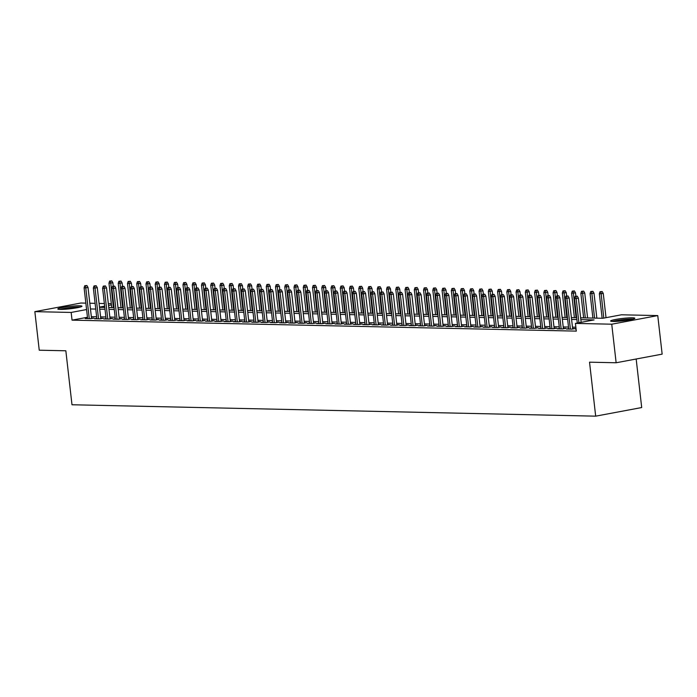 <?xml version="1.0" encoding="UTF-8"?>
<svg xmlns="http://www.w3.org/2000/svg" width="697" height="697" viewBox="0 0 697 697"><rect width="100%" height="100%" fill="white"/><g stroke="black" fill="none" stroke-linecap="round" stroke-linejoin="round"><path stroke-width="1.05" d="M613.02 321.448A12.171 1.202 173.5 0 1 610.633 321.003A12.171 1.202 173.5 0 1 618.858 318.921A12.171 1.202 173.5 0 1 632.423 317.815A12.171 1.202 173.5 0 1 634.81 318.25A12.171 1.202 173.5 0 1 626.586 320.341A12.171 1.202 173.5 0 1 613.02 321.448M60.186 309.416A12.171 1.202 173.5 0 1 57.799 308.98A12.171 1.202 173.5 0 1 66.023 306.889A12.171 1.202 173.5 0 1 79.589 305.783A12.171 1.202 173.5 0 1 81.976 306.227A12.171 1.202 173.5 0 1 73.751 308.309A12.171 1.202 173.5 0 1 60.186 309.416M636.169 359.007L641.702 407.545L595.682 416.161L71.991 404.765L65.84 350.783L39.241 350.208L34.85 311.646L80.861 303.029L85.853 303.134M89.808 303.221L95.106 303.343M99.061 303.422L104.358 303.543M108.314 303.631L111.32 303.692M580.636 317.806L602.783 318.285L621.436 314.791L657.759 315.584L611.739 324.201L575.426 323.408L594.079 319.914L580.845 319.627M611.739 324.201L616.139 362.762L662.15 354.137L657.759 315.584M576.079 329.132L575.609 329.219L576.088 329.228M568.691 328.583L566.356 329.019L571.906 329.141L575.016 328.557L572.629 328.505M559.438 328.383L557.103 328.818L562.653 328.94L565.764 328.357L563.376 328.304M550.186 328.182L547.851 328.618L553.401 328.74L556.511 328.156L554.124 328.104M540.933 327.982L538.598 328.418L544.148 328.54L547.258 327.956L544.871 327.904M531.68 327.773L529.345 328.217L534.895 328.331L538.006 327.756L535.618 327.703M522.428 327.573L520.093 328.017L525.643 328.13L528.753 327.555L526.366 327.503M513.175 327.372L510.84 327.808L516.39 327.93L519.5 327.346L517.113 327.294M503.922 327.172L501.587 327.607L507.137 327.729L510.248 327.146L507.86 327.093M494.67 326.971L492.335 327.407L497.885 327.529L500.995 326.945L498.608 326.893M485.417 326.771L483.082 327.207L488.632 327.329L491.742 326.745L489.355 326.693M476.164 326.571L473.829 327.006L479.379 327.128L482.49 326.544L480.102 326.492M466.912 326.37L464.577 326.806L470.127 326.928L473.237 326.344L470.85 326.292M457.659 326.17L455.324 326.605L460.874 326.727L463.984 326.144L461.597 326.091M448.406 325.969L446.071 326.405L451.621 326.527L454.732 325.943L452.344 325.891M439.154 325.76L436.819 326.205L442.368 326.318L445.479 325.743L443.092 325.691M429.901 325.56L427.566 325.996L433.116 326.118L436.226 325.534L433.839 325.49M420.648 325.36L418.313 325.795L423.863 325.917L426.973 325.333L424.586 325.281M411.396 325.159L409.061 325.595L414.61 325.717L417.721 325.133L415.334 325.081M402.143 324.959L399.808 325.394L405.358 325.516L408.468 324.933L406.081 324.88M392.89 324.758L390.555 325.194L396.105 325.316L399.215 324.732L396.828 324.68M383.638 324.558L381.303 324.994L386.852 325.116L389.963 324.532L387.576 324.48M374.385 324.358L372.05 324.793L377.6 324.915L380.71 324.332L378.323 324.279M365.132 324.157L362.797 324.593L368.347 324.715L371.457 324.131L369.07 324.079M355.879 323.948L353.545 324.393L359.094 324.506L362.205 323.931L359.818 323.878M346.627 323.748L344.292 324.192L349.842 324.305L352.952 323.73L350.565 323.678M337.374 323.547L335.039 323.983L340.589 324.105L343.699 323.521L341.312 323.469M328.121 323.347L325.787 323.783L331.336 323.905L334.447 323.321L332.06 323.269M318.869 323.147L316.534 323.582L322.092 323.704L325.194 323.12L322.807 323.068M309.616 322.946L307.281 323.382L312.84 323.504L315.941 322.92L313.554 322.868M300.363 322.746L298.028 323.181L303.587 323.303L306.689 322.72L304.301 322.667M291.111 322.545L288.776 322.981L294.334 323.103L297.436 322.519L295.049 322.467M281.858 322.345L279.523 322.781L285.082 322.903L288.183 322.319L285.796 322.267M272.605 322.145L270.27 322.58L275.829 322.702L278.931 322.119L276.543 322.066M263.353 321.936L261.018 322.38L266.576 322.493L269.678 321.918L267.291 321.866M254.1 321.735L251.765 322.171L257.324 322.293L260.434 321.718L258.038 321.665M244.847 321.535L242.521 321.97L248.071 322.092L251.181 321.509L248.785 321.456M235.595 321.334L233.268 321.77L238.818 321.892L241.929 321.308L239.533 321.256M226.342 321.134L224.016 321.57L229.566 321.692L232.676 321.108L230.28 321.056M217.089 320.934L214.763 321.369L220.313 321.491L223.423 320.908L221.027 320.855M207.837 320.733L205.51 321.169L211.06 321.291L214.171 320.707L211.775 320.655M198.584 320.533L196.258 320.968L201.808 321.09L204.918 320.507L202.522 320.454M189.331 320.332L187.005 320.768L192.555 320.89L195.665 320.306L193.278 320.254M180.079 320.123L177.752 320.568L183.302 320.69L186.413 320.106L184.025 320.054M170.826 319.923L168.5 320.367L174.05 320.481L177.16 319.906L174.773 319.853M161.573 319.723L159.247 320.158L164.797 320.28L167.907 319.696L165.52 319.644M152.321 319.522L149.994 319.958L155.544 320.08L158.655 319.496L156.267 319.444M143.077 319.322L140.742 319.757L146.292 319.879L149.402 319.296L147.015 319.243M133.824 319.121L131.489 319.557L137.039 319.679L140.149 319.095L137.762 319.043M124.571 318.921L122.236 319.357L127.786 319.479L130.897 318.895L128.509 318.843M115.319 318.721L112.984 319.156L118.534 319.278L121.644 318.695L119.257 318.642M106.066 318.52L103.731 318.956L109.281 319.078L112.391 318.494L110.004 318.442M96.813 318.32L94.478 318.756L100.028 318.877L103.139 318.294L100.751 318.241M87.465 317.266L72.044 320.15L576.306 331.119L575.426 323.408M575.861 327.215L572.472 327.137M568.508 327.05L563.22 326.937M559.264 326.849L553.967 326.736M550.011 326.649L544.714 326.536M540.759 326.449L535.462 326.335M531.506 326.248L526.209 326.135M522.253 326.048L516.956 325.926M513.001 325.847L507.704 325.726M503.748 325.638L498.451 325.525M494.495 325.438L489.198 325.325M485.243 325.238L479.945 325.124M475.99 325.037L470.693 324.924M466.737 324.837L461.44 324.724M457.485 324.636L452.187 324.523M448.232 324.436L442.935 324.323M438.979 324.236L433.682 324.114M429.727 324.035L424.429 323.913M420.474 323.826L415.177 323.713M411.221 323.626L405.924 323.513M401.969 323.425L396.671 323.312M392.716 323.225L387.419 323.112M383.463 323.025L378.166 322.911M374.211 322.824L368.913 322.711M364.958 322.624L359.661 322.511M355.705 322.423L350.408 322.31M346.453 322.223L341.155 322.101M337.2 322.023L331.903 321.901M327.947 321.814L322.65 321.7M318.695 321.613L313.397 321.5M309.442 321.413L304.145 321.3M300.189 321.212L294.892 321.099M290.937 321.012L285.639 320.899M281.684 320.812L276.387 320.698M272.431 320.611L267.134 320.498M263.178 320.411L257.881 320.289M253.926 320.211L248.629 320.089M244.673 320.01L239.385 319.888M235.42 319.801L230.132 319.688M226.168 319.601L220.879 319.487M216.915 319.4L211.627 319.287M207.662 319.2L202.374 319.087M198.41 318.999L193.121 318.886M189.157 318.799L183.869 318.686M179.904 318.599L174.616 318.485M170.652 318.398L165.363 318.276M161.399 318.198L156.111 318.076M152.146 317.989L146.858 317.876M142.894 317.788L137.605 317.675M133.65 317.588L128.353 317.475M124.397 317.388L119.1 317.274M115.144 317.187L109.847 317.074M105.892 316.987L100.595 316.874M96.639 316.786L91.342 316.673M87.561 318.111L85.226 318.555L90.776 318.668L93.886 318.093L91.499 318.041M616.139 362.762L589.531 362.179L595.682 416.161M72.044 320.15L71.164 312.439L34.85 311.646M86.585 309.546L71.164 312.439M576.889 319.54L571.592 319.426M567.637 319.339L562.34 319.226M558.384 319.139L553.087 319.026M549.131 318.938L543.834 318.825M539.879 318.738L534.582 318.616M530.626 318.538L525.329 318.416M521.373 318.329L516.076 318.215M512.121 318.128L506.824 318.015M502.868 317.928L497.571 317.815M493.615 317.727L488.318 317.614M484.363 317.527L479.066 317.414M475.11 317.327L469.813 317.213M465.857 317.126L460.56 317.013M456.605 316.926L451.308 316.813M447.352 316.726L442.055 316.604M438.099 316.525L432.802 316.403M428.847 316.316L423.549 316.203M419.594 316.116L414.297 316.002M410.341 315.915L405.044 315.802M401.089 315.715L395.791 315.602M391.836 315.514L386.539 315.401M382.583 315.314L377.286 315.201M373.331 315.114L368.033 315M364.078 314.913L358.781 314.791M354.825 314.713L349.528 314.591M345.573 314.504L340.275 314.391M336.32 314.303L331.023 314.19M327.067 314.103L321.77 313.99M317.815 313.903L312.517 313.789M308.562 313.702L303.265 313.589M299.309 313.502L294.021 313.389M290.057 313.302L284.768 313.188M280.804 313.101L275.515 312.988M271.551 312.901L266.263 312.779M262.299 312.7L257.01 312.578M253.046 312.491L247.757 312.378M243.793 312.291L238.505 312.178M234.54 312.09L229.252 311.977M225.288 311.89L219.999 311.777M216.035 311.69L210.747 311.576M206.782 311.489L201.494 311.376M197.539 311.289L192.241 311.176M188.286 311.089L182.989 310.975M179.033 310.888L173.736 310.766M169.78 310.688L164.483 310.566M160.528 310.479L155.231 310.365M151.275 310.278L145.978 310.165M142.022 310.078L136.725 309.965M132.77 309.877L127.473 309.764M123.517 309.677L118.22 309.564M114.264 309.477L108.967 309.363M105.012 309.276L99.715 309.163M95.759 309.076L90.462 308.954M99.505 307.333L104.803 307.447M108.758 307.534L114.055 307.647M118.011 307.734L123.308 307.856M127.263 307.935L132.561 308.057M136.516 308.144L141.813 308.257M145.769 308.344L151.066 308.457M155.022 308.544L160.319 308.658M164.274 308.745L169.571 308.858M173.527 308.945L178.824 309.059M182.78 309.146L188.077 309.259M192.032 309.346L197.329 309.459M201.285 309.546L206.582 309.668M210.538 309.747L215.835 309.869M219.79 309.956L225.087 310.069M229.043 310.156L234.34 310.27M238.296 310.357L243.593 310.47M247.548 310.557L252.845 310.67M256.801 310.757L262.098 310.871M266.054 310.958L271.342 311.071M275.306 311.158L280.595 311.271M284.559 311.359L289.847 311.472M293.812 311.559L299.1 311.681M303.064 311.759L308.353 311.881M312.317 311.968L317.605 312.082M321.57 312.169L326.858 312.282M330.822 312.369L336.111 312.483M340.075 312.57L345.363 312.683M349.328 312.77L354.616 312.883M358.58 312.97L363.869 313.084M367.824 313.171L373.122 313.284M377.077 313.371L382.374 313.493M386.33 313.572L391.627 313.694M395.582 313.781L400.88 313.894M404.835 313.981L410.132 314.094M414.088 314.181L419.385 314.295M423.34 314.382L428.638 314.495M432.593 314.582L437.89 314.695M441.846 314.783L447.143 314.896M451.098 314.983L456.396 315.096M460.351 315.183L465.648 315.297M469.604 315.384L474.901 315.506M478.856 315.584L484.154 315.706M488.109 315.793L493.406 315.907M497.362 315.994L502.659 316.107M506.614 316.194L511.912 316.307M515.867 316.394L521.164 316.508M525.12 316.595L530.417 316.708M534.372 316.795L539.67 316.908M543.625 316.996L548.922 317.109M552.878 317.196L558.175 317.318M562.13 317.396L567.428 317.518M571.383 317.597L576.68 317.719M111.45 304.894L108.523 305.443M104.655 306.166L99.488 307.133M91.551 318.529L88.014 287.434L85.775 287.852L89.277 318.642M85.67 285.753L86.916 285.517L84.746 285.726L85.67 285.753L85.775 287.852L84.102 287.817L87.613 318.607M88.014 287.434L86.916 285.517M84.746 285.726L84.102 287.817M111.79 280.856L109.621 281.074L111.79 280.856L112.879 282.782L108.976 283.165L111.764 307.604M110.544 281.091L113.428 307.638M112.879 282.782L113.271 286.188M108.976 283.165L109.621 281.074M60.665 309.424A10.533 1.037 173.5 0 1 78.421 307.264A10.533 1.037 173.5 0 1 79.284 307.299M73.943 308.283A9.749 0.967 -6.5 0 0 66.084 309.18M80.268 307.046A12.093 1.194 -6.5 0 0 79.667 307.028A12.093 1.194 -6.5 0 0 59.646 309.398M613.499 321.448A10.533 1.037 173.5 0 1 622.743 319.827A10.533 1.037 173.5 0 1 632.118 319.331M626.786 320.306A9.749 0.967 -6.5 0 0 618.919 321.204M633.103 319.078A12.093 1.194 -6.5 0 0 612.48 321.43M100.804 318.729L97.266 287.634L95.027 288.053L98.53 318.843M94.923 285.953L96.169 285.718L93.999 285.927L94.923 285.953L95.027 288.053L93.354 288.018L96.866 318.808M97.266 287.634L96.169 285.718M93.999 285.927L93.354 288.018M110.056 318.93L106.519 287.835L104.28 288.262L107.782 319.043M104.175 286.153L105.421 285.918L103.252 286.127L104.175 286.153L104.28 288.262L102.607 288.218L106.118 319.008M106.519 287.835L105.421 285.918M103.252 286.127L102.607 288.218M119.309 319.13L115.763 288.044L113.533 288.462L117.035 319.243M113.428 286.354L114.674 286.118L112.505 286.336L113.428 286.354L113.533 288.462L111.86 288.419L115.371 319.209M115.763 288.044L114.674 286.118M112.505 286.336L111.86 288.419M128.562 319.331L125.016 288.244L122.785 288.663L126.288 319.444M122.681 286.554L123.927 286.319L121.757 286.537L122.681 286.554L122.785 288.663L121.112 288.628L124.624 319.409M125.016 288.244L123.927 286.319M121.757 286.537L121.112 288.628M121.043 281.057L118.873 281.274L121.043 281.057L122.132 282.982L118.229 283.365L121.017 307.804M119.797 281.292L122.681 307.839M122.132 282.982L122.524 286.389M118.229 283.365L118.873 281.274M130.295 281.257L128.126 281.475L130.295 281.257L131.385 283.182L127.481 283.566L130.269 308.004M129.05 281.492L131.933 308.039M131.385 283.182L131.777 286.589M127.481 283.566L128.126 281.475M139.548 281.457L137.379 281.675L139.548 281.457L140.637 283.383L136.734 283.766L139.522 308.205M138.302 281.693L141.186 308.24M140.637 283.383L141.029 286.789M136.734 283.766L137.379 281.675M148.792 281.666L146.631 281.876L148.792 281.666L149.89 283.583L145.987 283.967L148.775 308.405M147.555 281.893L150.439 308.44M149.89 283.583L150.282 286.99M145.987 283.967L146.631 281.876M137.814 319.531L134.268 288.445L132.038 288.863L135.54 319.644M131.933 286.755L133.179 286.519L131.01 286.737L131.933 286.755L132.038 288.863L130.365 288.828L133.876 319.609M134.268 288.445L133.179 286.519M131.01 286.737L130.365 288.828M158.045 281.867L155.884 282.076L158.045 281.867L159.143 283.784L155.239 284.167L158.027 308.605M156.808 282.093L159.691 308.64M159.143 283.784L159.535 287.199M155.239 284.167L155.884 282.076M147.067 319.731L143.521 288.645L141.282 289.063L144.793 319.845M141.186 286.955L142.432 286.72L140.263 286.937L141.186 286.955L141.282 289.063L139.618 289.028L143.129 319.81M143.521 288.645L142.432 286.72M140.263 286.937L139.618 289.028M167.297 282.067L165.137 282.276L167.297 282.067L168.395 283.984L164.492 284.367L167.28 308.806M166.06 282.302L168.944 308.849M168.395 283.984L168.787 287.399M164.492 284.367L165.137 282.276M156.32 319.94L152.774 288.846L150.535 289.264L154.046 320.045M150.439 287.155L151.685 286.929L149.515 287.138L150.439 287.155L150.535 289.264L148.87 289.229L152.382 320.01M152.774 288.846L151.685 286.929M149.515 287.138L148.87 289.229M176.55 282.268L174.381 282.477L176.55 282.268L177.648 284.184L173.745 284.568L176.533 309.015M175.313 282.503L178.197 309.05M177.648 284.184L178.04 287.6M173.745 284.568L174.381 282.477M165.572 320.141L162.026 289.046L159.787 289.464L163.298 320.254M159.691 287.356L160.937 287.129L158.768 287.338L159.691 287.356L159.787 289.464L158.123 289.429L161.634 320.211M162.026 289.046L160.937 287.129M158.768 287.338L158.123 289.429M185.803 282.468L183.633 282.677L185.803 282.468L186.901 284.385L182.997 284.768L185.785 309.215M184.566 282.703L187.449 309.25M186.901 284.385L187.293 287.8M182.997 284.768L183.633 282.677M174.825 320.341L171.279 289.246L169.04 289.664L172.551 320.454M168.944 287.565L170.19 287.33L168.021 287.539L168.944 287.565L169.04 289.664L167.376 289.63L170.887 320.42M171.279 289.246L170.19 287.33M168.021 287.539L167.376 289.63M184.078 320.542L180.532 289.447L178.293 289.865L181.804 320.655M178.197 287.765L179.443 287.53L177.273 287.739L178.197 287.765L178.293 289.865L176.629 289.83L180.14 320.62M180.532 289.447L179.443 287.53M177.273 287.739L176.629 289.83M193.33 320.742L189.784 289.647L187.545 290.065L191.056 320.855M187.449 287.966L188.695 287.73L186.526 287.939L187.449 287.966L187.545 290.065L185.881 290.03L189.392 320.82M189.784 289.647L188.695 287.73M186.526 287.939L185.881 290.03M202.583 320.942L199.037 289.847L196.798 290.274L200.309 321.056M196.702 288.166L197.939 287.931L195.779 288.149L196.702 288.166L196.798 290.274L195.134 290.231L198.645 321.021M199.037 289.847L197.939 287.931M195.779 288.149L195.134 290.231M211.836 321.143L208.29 290.057L206.051 290.475L209.562 321.256M205.955 288.366L207.192 288.131L205.031 288.349L205.955 288.366L206.051 290.475L204.387 290.44L207.898 321.221M208.29 290.057L207.192 288.131M205.031 288.349L204.387 290.44M221.088 321.343L217.542 290.257L215.303 290.675L218.814 321.456M215.207 288.567L216.445 288.331L214.284 288.549L215.207 288.567L215.303 290.675L213.639 290.64L217.15 321.422M217.542 290.257L216.445 288.331M214.284 288.549L213.639 290.64M230.341 321.544L226.795 290.457L224.556 290.876L228.067 321.657M224.46 288.767L225.697 288.532L223.528 288.75L224.46 288.767L224.556 290.876L222.892 290.841L226.403 321.622M226.795 290.457L225.697 288.532M223.528 288.75L222.892 290.841M239.594 321.744L236.048 290.658L233.809 291.076L237.32 321.857M233.713 288.967L234.95 288.741L232.781 288.95L233.713 288.967L233.809 291.076L232.145 291.041L235.656 321.822M236.048 290.658L234.95 288.741M232.781 288.95L232.145 291.041M248.846 321.953L245.3 290.858L243.061 291.276L246.572 322.058M242.965 289.168L244.203 288.941L242.033 289.15L242.965 289.168L243.061 291.276L241.397 291.241L244.908 322.023M245.3 290.858L244.203 288.941M242.033 289.15L241.397 291.241M258.099 322.153L254.553 291.058L252.314 291.477L255.825 322.267M252.218 289.368L253.455 289.142L251.286 289.351L252.218 289.368L252.314 291.477L250.65 291.442L254.161 322.223M254.553 291.058L253.455 289.142M251.286 289.351L250.65 291.442M267.352 322.354L263.806 291.259L261.567 291.677L265.078 322.467M261.471 289.577L262.708 289.342L260.539 289.551L261.471 289.577L261.567 291.677L259.903 291.642L263.414 322.432M263.806 291.259L262.708 289.342M260.539 289.551L259.903 291.642M276.604 322.554L273.058 291.459L270.819 291.877L274.33 322.667M270.724 289.778L271.961 289.543L269.791 289.752L270.724 289.778L270.819 291.877L269.155 291.843L272.666 322.633M273.058 291.459L271.961 289.543M269.791 289.752L269.155 291.843M195.055 282.668L192.886 282.886L195.055 282.668L196.153 284.585L192.25 284.968L195.038 309.416M193.818 282.904L196.702 309.451M196.153 284.585L196.545 288M192.25 284.968L192.886 282.886M204.308 282.869L202.139 283.087L204.308 282.869L205.406 284.794L201.503 285.178L204.291 309.616M203.071 283.104L205.955 309.651M205.406 284.794L205.798 288.201M201.503 285.178L202.139 283.087M213.561 283.069L211.391 283.287L213.561 283.069L214.659 284.995L210.755 285.378L213.543 309.817M212.324 283.304L215.207 309.851M214.659 284.995L215.051 288.401M210.755 285.378L211.391 283.287M222.813 283.27L220.644 283.487L222.813 283.27L223.911 285.195L220.008 285.578L222.796 310.017M221.576 283.505L224.46 310.052M223.911 285.195L224.303 288.602M220.008 285.578L220.644 283.487M232.066 283.479L229.897 283.688L232.066 283.479L233.164 285.395L229.261 285.779L232.049 310.217M230.829 283.705L233.713 310.252M233.164 285.395L233.556 288.802M229.261 285.779L229.897 283.688M241.319 283.679L239.149 283.888L241.319 283.679L242.417 285.596L238.513 285.979L241.301 310.418M240.082 283.906L242.965 310.453M242.417 285.596L242.809 289.011M238.513 285.979L239.149 283.888M250.572 283.879L248.402 284.088L250.572 283.879L251.669 285.796L247.766 286.179L250.554 310.618M249.334 284.106L252.218 310.653M251.669 285.796L252.061 289.211M247.766 286.179L248.402 284.088M259.824 284.08L257.655 284.289L259.824 284.08L260.922 285.997L257.019 286.38L259.807 310.818M258.578 284.315L261.471 310.862M260.922 285.997L261.314 289.412M257.019 286.38L257.655 284.289M269.077 284.28L266.907 284.489L269.077 284.28L270.175 286.197L266.271 286.58L269.059 311.028M267.831 284.515L270.724 311.062M270.175 286.197L270.567 289.612M266.271 286.58L266.907 284.489M278.33 284.481L276.16 284.69L278.33 284.481L279.427 286.397L275.524 286.781L278.312 311.228M277.084 284.716L279.976 311.263M279.427 286.397L279.819 289.813M275.524 286.781L276.16 284.69M287.582 284.681L285.413 284.899L287.582 284.681L288.68 286.606L284.777 286.981L287.556 311.428M286.336 284.916L289.229 311.463M288.68 286.606L289.072 290.013M284.777 286.981L285.413 284.899M296.835 284.881L294.665 285.099L296.835 284.881L297.933 286.807L294.029 287.19L296.809 311.629M295.589 285.117L298.482 311.664M297.933 286.807L298.325 290.213M294.029 287.19L294.665 285.099M285.857 322.755L282.311 291.66L280.072 292.087L283.583 322.868M279.976 289.978L281.213 289.743L279.044 289.952L279.976 289.978L280.072 292.087L278.408 292.043L281.919 322.833M282.311 291.66L281.213 289.743M279.044 289.952L278.408 292.043M295.11 322.955L291.564 291.869L289.325 292.287L292.836 323.068M289.229 290.179L290.466 289.943L288.297 290.161L289.229 290.179L289.325 292.287L287.661 292.243L291.172 323.033M291.564 291.869L290.466 289.943M288.297 290.161L287.661 292.243M304.362 323.155L300.816 292.069L298.577 292.487L302.089 323.269M298.482 290.379L299.719 290.144L297.549 290.361L298.482 290.379L298.577 292.487L296.913 292.452L300.424 323.234M300.816 292.069L299.719 290.144M297.549 290.361L296.913 292.452M313.615 323.356L310.069 292.27L307.83 292.688L311.341 323.469M307.725 290.579L308.971 290.344L306.802 290.562L307.725 290.579L307.83 292.688L306.166 292.653L309.677 323.434M310.069 292.27L308.971 290.344M306.802 290.562L306.166 292.653M306.088 285.082L303.918 285.3L306.088 285.082L307.185 287.007L303.282 287.391L306.061 311.829M304.842 285.317L307.734 311.864M307.185 287.007L307.577 290.414M303.282 287.391L303.918 285.3M315.34 285.282L313.171 285.5L315.34 285.282L316.438 287.208L312.535 287.591L315.314 312.029M314.094 285.517L316.987 312.064M316.438 287.208L316.83 290.614M312.535 287.591L313.171 285.5M324.593 285.491L322.423 285.7L324.593 285.491L325.691 287.408L321.787 287.791L324.567 312.23M323.347 285.718L326.24 312.265M325.691 287.408L326.074 290.815M321.787 287.791L322.423 285.7M333.846 285.692L331.676 285.901L333.846 285.692L334.943 287.608L331.04 287.992L333.819 312.43M332.6 285.918L335.492 312.465M334.943 287.608L335.327 291.024M331.04 287.992L331.676 285.901M322.868 323.556L319.322 292.47L317.083 292.888L320.594 323.669M316.978 290.78L318.224 290.544L316.055 290.762L316.978 290.78L317.083 292.888L315.419 292.853L318.921 323.635M319.322 292.47L318.224 290.544M316.055 290.762L315.419 292.853M343.098 285.892L340.929 286.101L343.098 285.892L344.196 287.809L340.293 288.192L343.072 312.631M341.852 286.127L344.745 312.674M344.196 287.809L344.579 291.224M340.293 288.192L340.929 286.101M332.12 323.757L328.575 292.67L326.335 293.088L329.847 323.87M326.231 290.98L327.477 290.754L325.307 290.963L326.231 290.98L326.335 293.088L324.671 293.054L328.174 323.835M328.575 292.67L327.477 290.754M325.307 290.963L324.671 293.054M352.351 286.092L350.182 286.301L352.351 286.092L353.449 288.009L349.546 288.392L352.325 312.831M351.105 286.328L353.989 312.875M353.449 288.009L353.832 291.424M349.546 288.392L350.182 286.301M341.373 323.966L337.827 292.871L335.588 293.289L339.099 324.079M335.484 291.18L336.729 290.954L334.56 291.163L335.484 291.18L335.588 293.289L333.924 293.254L337.426 324.035M337.827 292.871L336.729 290.954M334.56 291.163L333.924 293.254M361.604 286.293L359.434 286.502L361.604 286.293L362.701 288.209L358.798 288.593L361.577 313.04M360.358 286.528L363.242 313.075M362.701 288.209L363.085 291.625M358.798 288.593L359.434 286.502M350.626 324.166L347.08 293.071L344.841 293.489L348.352 324.279M344.736 291.39L345.982 291.154L343.813 291.363L344.736 291.39L344.841 293.489L343.177 293.454L346.679 324.236M347.08 293.071L345.982 291.154M343.813 291.363L343.177 293.454M370.856 286.493L368.687 286.711L370.856 286.493L371.954 288.41L368.051 288.793L370.83 313.241M369.61 286.728L372.494 313.275M371.954 288.41L372.337 291.825M368.051 288.793L368.687 286.711M359.879 324.366L356.333 293.271L354.093 293.69L357.605 324.48M353.989 291.59L355.235 291.355L353.065 291.564L353.989 291.59L354.093 293.69L352.429 293.655L355.932 324.445M356.333 293.271L355.235 291.355M353.065 291.564L352.429 293.655M380.109 286.694L377.94 286.911L380.109 286.694L381.207 288.619L377.304 289.002L380.083 313.441M378.863 286.929L381.747 313.476M381.207 288.619L381.59 292.026M377.304 289.002L377.94 286.911M369.122 324.567L365.585 293.472L363.346 293.89L366.857 324.68M363.242 291.79L364.487 291.555L362.318 291.764L363.242 291.79L363.346 293.89L361.682 293.855L365.184 324.645M365.585 293.472L364.487 291.555M362.318 291.764L361.682 293.855M389.362 286.894L387.192 287.112L389.362 286.894L390.459 288.819L386.556 289.203L389.335 313.641M388.116 287.129L391 313.676M390.459 288.819L390.843 292.226M386.556 289.203L387.192 287.112M378.375 324.767L374.838 293.672L372.599 294.099L376.11 324.88M372.494 291.991L373.74 291.755L371.571 291.973L372.494 291.991L372.599 294.099L370.935 294.056L374.437 324.846M374.838 293.672L373.74 291.755M371.571 291.973L370.935 294.056M398.614 287.094L396.445 287.312L398.614 287.094L399.712 289.02L395.809 289.403L398.588 313.842M397.368 287.33L400.252 313.877M399.712 289.02L400.095 292.426M395.809 289.403L396.445 287.312M387.628 324.968L384.091 293.881L381.851 294.3L385.354 325.081M381.747 292.191L382.993 291.956L380.823 292.174L381.747 292.191L381.851 294.3L380.187 294.265L383.69 325.046M384.091 293.881L382.993 291.956M380.823 292.174L380.187 294.265M407.867 287.303L405.698 287.512L407.867 287.303L408.965 289.22L405.062 289.603L407.841 314.042M406.621 287.53L409.505 314.077M408.965 289.22L409.348 292.627M405.062 289.603L405.698 287.512M396.881 325.168L393.343 294.082L391.104 294.5L394.607 325.281M391 292.392L392.245 292.156L390.076 292.374L391 292.392L391.104 294.5L389.44 294.465L392.942 325.246M393.343 294.082L392.245 292.156M390.076 292.374L389.44 294.465M417.12 287.504L414.95 287.713L417.12 287.504L418.217 289.421L414.314 289.804L417.094 314.242M415.874 287.73L418.758 314.277M418.217 289.421L418.601 292.836M414.314 289.804L414.95 287.713M406.133 325.368L402.596 294.282L400.357 294.7L403.859 325.482M400.252 292.592L401.498 292.357L399.329 292.574L400.252 292.592L400.357 294.7L398.693 294.665L402.195 325.447M402.596 294.282L401.498 292.357M399.329 292.574L398.693 294.665M426.372 287.704L424.203 287.913L426.372 287.704L427.47 289.621L423.567 290.004L426.346 314.443M425.126 287.931L428.01 314.478M427.47 289.621L427.853 293.036M423.567 290.004L424.203 287.913M415.386 325.569L411.849 294.483L409.609 294.901L413.112 325.682M409.505 292.792L410.751 292.566L408.581 292.775L409.505 292.792L409.609 294.901L407.945 294.866L411.448 325.647M411.849 294.483L410.751 292.566M408.581 292.775L407.945 294.866M435.625 287.905L433.456 288.114L435.625 287.905L436.723 289.821L432.82 290.205L435.599 314.643M434.379 288.14L437.263 314.687M436.723 289.821L437.106 293.237M432.82 290.205L433.456 288.114M424.639 325.778L421.101 294.683L418.862 295.101L422.365 325.882M418.758 292.993L420.003 292.766L417.834 292.975L418.758 292.993L418.862 295.101L417.198 295.066L420.7 325.847M421.101 294.683L420.003 292.766M417.834 292.975L417.198 295.066M444.878 288.105L442.708 288.314L444.878 288.105L445.975 290.022L442.064 290.405L444.852 314.852M443.632 288.34L446.516 314.887M445.975 290.022L446.359 293.437M442.064 290.405L442.708 288.314M433.891 325.978L430.354 294.883L428.115 295.301L431.617 326.091M428.01 293.193L429.256 292.967L427.087 293.176L428.01 293.193L428.115 295.301L426.451 295.267L429.953 326.048M430.354 294.883L429.256 292.967M427.087 293.176L426.451 295.267M454.13 288.305L451.961 288.514L454.13 288.305L455.228 290.222L451.316 290.605L454.104 315.053M452.884 288.541L455.768 315.088M455.228 290.222L455.611 293.637M451.316 290.605L451.961 288.514M443.144 326.179L439.607 295.084L437.368 295.502L440.87 326.292M437.263 293.402L438.509 293.167L436.339 293.376L437.263 293.402L437.368 295.502L435.703 295.467L439.206 326.257M439.607 295.084L438.509 293.167M436.339 293.376L435.703 295.467M463.383 288.506L461.214 288.724L463.383 288.506L464.481 290.431L460.569 290.806L463.357 315.253M462.137 288.741L465.021 315.288M464.481 290.431L464.864 293.838M460.569 290.806L461.214 288.724M452.397 326.379L448.859 295.284L446.62 295.702L450.123 326.492M446.516 293.603L447.762 293.367L445.592 293.576L446.516 293.603L446.62 295.702L444.956 295.667L448.459 326.457M448.859 295.284L447.762 293.367M445.592 293.576L444.956 295.667M472.636 288.706L470.466 288.924L472.636 288.706L473.733 290.632L469.822 291.015L472.61 315.453M471.39 288.941L474.274 315.488M473.733 290.632L474.117 294.038M469.822 291.015L470.466 288.924M461.649 326.579L458.112 295.484L455.873 295.911L459.375 326.693M455.768 293.803L457.014 293.568L454.845 293.777L455.768 293.803L455.873 295.911L454.209 295.868L457.711 326.658M458.112 295.484L457.014 293.568M454.845 293.777L454.209 295.868M481.888 288.906L479.719 289.124L481.888 288.906L482.977 290.832L479.074 291.215L481.862 315.654M480.642 289.142L483.526 315.689M482.977 290.832L483.369 294.239M479.074 291.215L479.719 289.124M470.902 326.78L467.365 295.694L465.126 296.112L468.628 326.893M465.021 294.003L466.267 293.768L464.097 293.986L465.021 294.003L465.126 296.112L463.461 296.068L466.964 326.858M467.365 295.694L466.267 293.768M464.097 293.986L463.461 296.068M491.141 289.107L488.972 289.325L491.141 289.107L492.23 291.032L488.327 291.416L491.115 315.854M489.895 289.342L492.779 315.889M492.23 291.032L492.622 294.439M488.327 291.416L488.972 289.325M480.155 326.98L476.617 295.894L474.378 296.312L477.881 327.093M474.274 294.204L475.52 293.968L473.35 294.186L474.274 294.204L474.378 296.312L472.714 296.277L476.217 327.059M476.617 295.894L475.52 293.968M473.35 294.186L472.714 296.277M500.394 289.316L498.224 289.525L500.394 289.316L501.483 291.233L497.58 291.616L500.368 316.055M499.148 289.543L502.032 316.089M501.483 291.233L501.875 294.639M497.58 291.616L498.224 289.525M489.407 327.181L485.87 296.094L483.631 296.513L487.133 327.294M483.526 294.404L484.772 294.169L482.603 294.387L483.526 294.404L483.631 296.513L481.967 296.478L485.469 327.259M485.87 296.094L484.772 294.169M482.603 294.387L481.967 296.478M509.646 289.516L507.477 289.725L509.646 289.516L510.735 291.433L506.832 291.816L509.62 316.255M508.401 289.743L511.284 316.29M510.735 291.433L511.128 294.848M506.832 291.816L507.477 289.725M498.66 327.381L495.123 296.295L492.884 296.713L496.386 327.494M492.779 294.604L494.025 294.369L491.855 294.587L492.779 294.604L492.884 296.713L491.211 296.678L494.722 327.459M495.123 296.295L494.025 294.369M491.855 294.587L491.211 296.678M518.899 289.717L516.73 289.926L518.899 289.717L519.988 291.634L516.085 292.017L518.873 316.455M517.653 289.943L520.537 316.499M519.988 291.634L520.38 295.049M516.085 292.017L516.73 289.926M507.913 327.581L504.375 296.495L502.136 296.913L505.639 327.695M502.032 294.805L503.278 294.578L501.108 294.787L502.032 294.805L502.136 296.913L500.463 296.878L503.975 327.66M504.375 296.495L503.278 294.578M501.108 294.787L500.463 296.878M528.152 289.917L525.982 290.126L528.152 289.917L529.241 291.834L525.338 292.217L528.126 316.656M526.906 290.152L529.79 316.699M529.241 291.834L529.633 295.249M525.338 292.217L525.982 290.126M517.165 327.79L513.628 296.695L511.389 297.114L514.891 327.904M511.284 295.005L512.53 294.779L510.361 294.988L511.284 295.005L511.389 297.114L509.716 297.079L513.227 327.86M513.628 296.695L512.53 294.779M510.361 294.988L509.716 297.079M537.404 290.118L535.235 290.327L537.404 290.118L538.493 292.034L534.59 292.418L537.378 316.865M536.159 290.353L539.042 316.9M538.493 292.034L538.886 295.45M534.59 292.418L535.235 290.327M526.418 327.991L522.881 296.896L520.642 297.314L524.144 328.104M520.537 295.206L521.783 294.979L519.613 295.188L520.537 295.206L520.642 297.314L518.969 297.279L522.48 328.06M522.881 296.896L521.783 294.979M519.613 295.188L518.969 297.279M546.657 290.318L544.488 290.527L546.657 290.318L547.746 292.235L543.843 292.618L546.631 317.065M545.411 290.553L548.295 317.1M547.746 292.235L548.138 295.65M543.843 292.618L544.488 290.527M535.671 328.191L532.133 297.096L529.894 297.514L533.397 328.304M529.79 295.415L531.036 295.18L528.866 295.389L529.79 295.415L529.894 297.514L528.221 297.48L531.733 328.27M532.133 297.096L531.036 295.18M528.866 295.389L528.221 297.48M555.91 290.518L553.74 290.736L555.91 290.518L556.999 292.444L553.096 292.827L555.884 317.266M554.664 290.754L557.548 317.301M556.999 292.444L557.391 295.85M553.096 292.827L553.74 290.736M544.923 328.392L541.377 297.297L539.147 297.715L542.649 328.505M539.042 295.615L540.288 295.38L538.119 295.589L539.042 295.615L539.147 297.715L537.474 297.68L540.985 328.47M541.377 297.297L540.288 295.38M538.119 295.589L537.474 297.68M565.162 290.719L562.993 290.937L565.162 290.719L566.252 292.644L562.348 293.028L565.136 317.466M563.917 290.954L566.8 317.501M566.252 292.644L566.644 296.051M562.348 293.028L562.993 290.937M554.176 328.592L550.63 297.497L548.4 297.924L551.902 328.705M548.295 295.816L549.541 295.58L547.372 295.789L548.295 295.816L548.4 297.924L546.727 297.88L550.238 328.67M550.63 297.497L549.541 295.58M547.372 295.789L546.727 297.88M574.406 290.919L572.246 291.137L574.406 290.919L575.504 292.845L571.601 293.228L574.389 317.666M573.169 291.154L576.053 317.701M575.504 292.845L575.896 296.251M571.601 293.228L572.246 291.137M563.429 328.792L559.883 297.706L557.652 298.124L561.155 328.906M557.548 296.016L558.794 295.781L556.624 295.998L557.548 296.016L557.652 298.124L555.979 298.089L559.491 328.871M559.883 297.706L558.794 295.781M556.624 295.998L555.979 298.089M583.659 291.119L581.498 291.337L583.659 291.119L584.757 293.045L580.854 293.428L583.642 317.867M582.422 291.355L585.306 317.902M584.757 293.045L587.597 317.954M580.854 293.428L581.498 291.337M572.681 328.993L569.135 297.907L566.896 298.325L570.407 329.106M566.8 296.216L568.046 295.981L565.877 296.199L566.8 296.216L566.896 298.325L565.232 298.29L568.743 329.071M569.135 297.907L568.046 295.981M565.877 296.199L565.232 298.29M592.912 291.329L590.742 291.538L592.912 291.329L594.01 293.245L590.106 293.629L592.894 318.067M591.675 291.555L594.558 318.102M594.01 293.245L596.85 318.154M590.106 293.629L590.742 291.538M581.15 322.336L578.388 298.107L576.149 298.525L578.911 322.755M576.053 296.417L577.299 296.181L575.13 296.399L576.053 296.417L576.149 298.525L574.485 298.49L577.29 323.06M578.388 298.107L577.299 296.181M575.13 296.399L574.485 298.49M602.164 291.529L599.995 291.738L602.164 291.529L603.262 293.446L599.359 293.829L602.147 318.268M600.927 291.755L603.785 318.093M603.262 293.446L606.024 317.675M599.359 293.829L599.995 291.738"/></g></svg>
